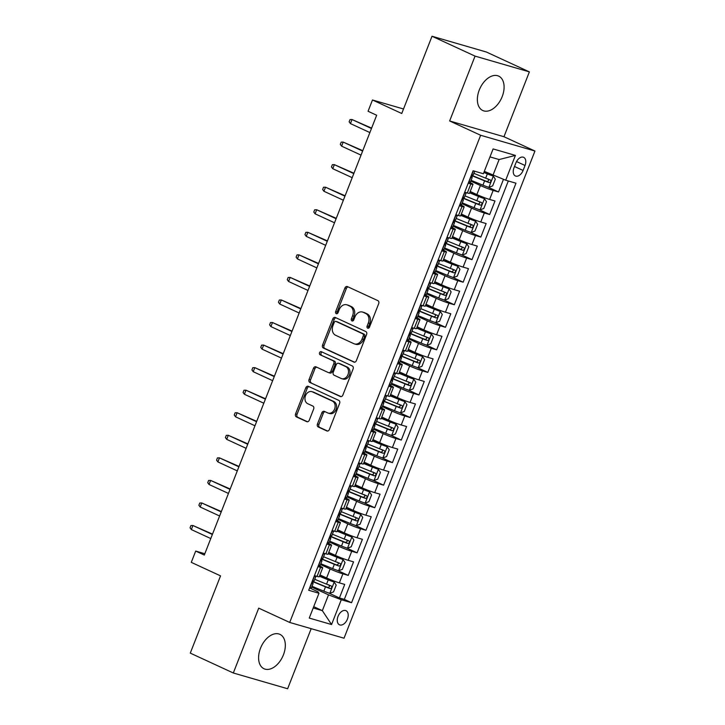 <?xml version="1.0" encoding="UTF-8"?>
<svg xmlns="http://www.w3.org/2000/svg" width="725" height="725" viewBox="0 0 725 725"><rect width="100%" height="100%" fill="white"/><g stroke="black" fill="none" stroke-linecap="round" stroke-linejoin="round"><path stroke-width="1.09" d="M367.684 328.171A1.667 1.296 -73.8 0 0 369.478 327.165L378.695 303.648A2.383 1.849 -73.8 0 0 377.87 300.648L347.456 286.611A2.383 1.849 -73.8 0 0 347.257 286.529A2.383 1.849 -73.8 0 0 344.901 288.042L335.684 311.569A1.667 1.296 -73.8 0 0 338.049 312.656L339.237 309.611A7.631 5.927 -73.8 0 1 346.777 304.781A7.631 5.927 -73.8 0 1 347.429 305.026L349.958 306.195A7.631 5.927 -73.8 0 1 352.595 315.774L351.398 318.819A1.667 1.296 -73.8 0 0 353.764 319.915L354.96 316.87A7.631 5.927 -73.8 0 1 362.491 312.04A7.631 5.927 -73.8 0 1 363.143 312.276L365.672 313.454A7.631 5.927 -73.8 0 1 368.309 323.033L367.113 326.078A1.667 1.296 -73.8 0 0 367.684 328.171M283.412 654.874A18.95 11.845 114.8 0 0 279.904 634.348A18.95 11.845 114.8 0 0 260.511 648.222A18.95 11.845 114.8 0 0 264.018 668.749A18.95 11.845 114.8 0 0 283.412 654.874M502.18 96.642A18.95 11.845 114.8 0 0 498.673 76.116A18.95 11.845 114.8 0 0 479.279 90A18.95 11.845 114.8 0 0 482.787 110.526A18.95 11.845 114.8 0 0 502.18 96.642M347.429 619.105A7.776 4.857 114.8 0 0 345.988 610.677A7.776 4.857 114.8 0 0 338.031 616.377A7.776 4.857 114.8 0 0 339.472 624.796A7.776 4.857 114.8 0 0 347.429 619.105M317.459 424.007A2.383 1.849 -73.8 0 0 318.284 426.998L326.812 430.94A2.383 1.849 -73.8 0 0 327.02 431.013A2.383 1.849 -73.8 0 0 329.377 429.499L339.608 403.381A2.383 1.849 -73.8 0 0 338.792 400.381L308.37 386.343A2.383 1.849 -73.8 0 0 308.17 386.271A2.383 1.849 -73.8 0 0 305.814 387.775L295.573 413.903A2.383 1.849 -73.8 0 0 296.398 416.893L306.711 421.651A2.383 1.849 -73.8 0 0 306.911 421.733A2.383 1.849 -73.8 0 0 309.267 420.219L313.644 409.045A2.383 1.849 -73.8 0 0 312.819 406.045L307.708 403.689A6.38 4.957 -73.8 0 1 305.388 396.031A6.38 4.957 -73.8 0 1 311.813 391.636A6.38 4.957 -73.8 0 1 312.357 391.844L332.376 401.088A6.38 4.957 -73.8 0 1 334.705 408.746A6.38 4.957 -73.8 0 1 328.28 413.132A6.38 4.957 -73.8 0 1 327.736 412.933L324.401 411.392A2.383 1.849 -73.8 0 0 324.193 411.311A2.383 1.849 -73.8 0 0 321.846 412.824L317.459 424.007L318.928 424.433A2.383 1.849 -73.8 0 0 319.752 427.424L327.618 431.058M475.056 56.115L449.645 120.966L503.966 136.726L529.377 71.884L475.056 56.115L432.018 36.25L401.75 113.499L372.478 99.987L368.064 111.269L376.665 115.239L204.305 555.051L195.696 551.082L191.282 562.355L220.545 575.868L190.276 653.116L233.314 672.99L287.626 688.75L311.17 628.675M449.645 120.966L480.639 135.267L289.71 622.449L258.725 608.139L233.314 672.99M353.8 362.083A2.383 1.849 -73.8 0 0 353.999 362.165A2.383 1.849 -73.8 0 0 356.356 360.651L366.596 334.524A2.383 1.849 -73.8 0 0 365.772 331.533L335.358 317.496A2.383 1.849 -73.8 0 0 335.149 317.414A2.383 1.849 -73.8 0 0 332.793 318.928L322.562 345.055A2.383 1.849 -73.8 0 0 323.377 348.045L354.217 362.21M353.102 368.952L342.862 395.08A2.383 1.849 -73.8 0 1 340.514 396.584A2.383 1.849 -73.8 0 1 340.306 396.512L309.892 382.474A2.383 1.849 -73.8 0 1 309.067 379.474L313.454 368.3A2.383 1.849 -73.8 0 1 315.801 366.787A2.383 1.849 -73.8 0 1 316.009 366.859L328.343 372.559A2.383 1.849 -73.8 0 0 328.543 372.632A2.383 1.849 -73.8 0 0 330.899 371.127L333.808 363.705A2.383 1.849 -73.8 0 0 332.983 360.715L320.142 354.788A1.667 1.296 -73.8 0 1 321.356 351.688L352.278 365.962A2.383 1.849 -73.8 0 1 353.102 368.952M432.018 36.25L486.339 52.01L529.377 71.884M328.434 592.887L339.418 597.953L344.719 584.423L339.363 582.864L342.898 573.847A9.715 0.716 -158.6 0 1 330.138 568.962L320.541 564.53M337.27 570.33L348.254 575.396L353.555 561.866L348.199 560.307L351.734 551.29A9.715 0.716 -158.6 0 1 338.974 546.405L329.377 541.974M346.115 547.774L357.09 552.84L362.4 539.309L357.035 537.751L360.57 528.733A9.715 0.716 -158.6 0 1 347.819 523.849L338.222 519.417M354.951 525.217L365.935 530.292L371.236 516.753L365.88 515.203L369.415 506.177A9.715 0.716 -158.6 0 1 356.655 501.292L347.058 496.87M363.796 502.67L374.771 507.736L380.072 494.196L374.716 492.647L378.251 483.62A9.715 0.716 -158.6 0 1 365.491 478.745L355.903 474.313M372.632 480.113L383.607 485.179L388.917 471.649L383.552 470.09L387.087 461.073A9.715 0.716 -158.6 0 1 374.336 456.188L364.738 451.757M381.468 457.557L392.452 462.623L397.753 449.092L392.397 447.533L395.932 438.516A9.715 0.716 -158.6 0 1 383.172 433.632L373.574 429.2M390.313 435L401.288 440.066L406.589 426.536L401.233 424.986L404.767 415.96A9.715 0.716 -158.6 0 1 392.007 411.075L382.419 406.643M399.149 412.443L410.123 417.518L415.434 403.979L410.069 402.429L413.603 393.403A9.715 0.716 -158.6 0 1 400.853 388.518L391.255 384.096M407.985 389.896L418.968 394.962L424.27 381.432L418.914 379.873L422.448 370.847A9.715 0.716 -158.6 0 1 409.688 365.971L400.091 361.539M416.83 367.339L427.804 372.405L433.106 358.875L427.75 357.316L431.284 348.299A9.715 0.716 -158.6 0 1 418.524 343.414L408.936 338.983M425.666 344.783L436.64 349.849L441.951 336.318L436.586 334.76L440.12 325.743A9.715 0.716 -158.6 0 1 427.369 320.858L417.772 316.426M434.502 322.226L445.485 327.301L450.787 313.762L445.431 312.212L448.965 303.186A9.715 0.716 -158.6 0 1 436.205 298.301L426.608 293.879M443.347 299.67L454.321 304.745L459.623 291.205L454.267 289.656L457.801 280.629A9.715 0.716 -158.6 0 1 445.041 275.754L435.453 271.322M452.183 277.122L463.157 282.188L468.468 268.658L463.103 267.099L466.637 258.082A9.715 0.716 -158.6 0 1 453.886 253.197L444.289 248.766M461.018 254.566L472.002 259.632L477.304 246.101L471.948 244.542L475.482 235.525A9.715 0.716 -158.6 0 1 462.722 230.641L453.125 226.209M469.863 232.009L480.838 237.075L486.14 223.545L480.784 221.995L484.318 212.969A9.715 0.716 -158.6 0 1 471.558 208.084L461.97 203.653M478.699 209.453L489.674 214.528L494.985 200.988L489.62 199.438A9.715 0.716 -158.6 0 1 476.869 194.554L470.199 191.472M339.363 582.864A9.715 0.716 21.4 0 1 326.603 577.979L319.933 574.898M348.199 560.307A9.715 0.716 21.4 0 1 335.439 555.423L328.769 552.35M357.035 537.751A9.715 0.716 21.4 0 1 344.275 532.875L337.605 529.794M365.88 515.203A9.715 0.716 21.4 0 1 353.12 510.318L346.45 507.237M374.716 492.647A9.715 0.716 21.4 0 1 361.956 487.762L355.286 484.681M383.552 470.09A9.715 0.716 21.4 0 1 370.792 465.205L364.122 462.133M392.397 447.533A9.715 0.716 21.4 0 1 379.637 442.658L372.967 439.577M401.233 424.986A9.715 0.716 21.4 0 1 388.473 420.101L381.803 417.02M410.069 402.429A9.715 0.716 21.4 0 1 397.309 397.545L390.639 394.463M418.914 379.873A9.715 0.716 21.4 0 1 406.154 374.988L399.484 371.907M427.75 357.316A9.715 0.716 21.4 0 1 414.99 352.432L408.32 349.359M436.586 334.76A9.715 0.716 21.4 0 1 423.835 329.884L417.156 326.803M445.431 312.212A9.715 0.716 21.4 0 1 432.671 307.327L426.001 304.246M454.267 289.656A9.715 0.716 21.4 0 1 441.507 284.771L434.837 281.69M463.103 267.099A9.715 0.716 21.4 0 1 450.352 262.214L443.682 259.133M471.948 244.542A9.715 0.716 21.4 0 1 459.188 239.658L452.518 236.586M480.784 221.995A9.715 0.716 21.4 0 1 468.024 217.11L461.354 214.029M515.937 162.844L513.989 167.81A7.531 4.703 114.8 0 0 515.384 175.967A7.531 4.703 114.8 0 0 523.097 170.448L525.036 165.49A7.531 4.703 114.8 0 0 523.64 157.325A7.531 4.703 114.8 0 0 515.937 162.844M480.639 135.267L534.95 151.036L344.031 638.208L289.71 622.449M339.418 597.953L344.33 599.376L351.562 602.72L515.973 183.198L505.697 180.217L484.309 171.354M351.562 602.72L341.285 599.738L331.561 624.542L309.249 618.072L318.973 593.258L308.696 590.277L473.099 170.765L483.376 173.746L493.1 148.933L515.412 155.413L505.697 180.217M318.456 565.373L319.571 565.89A9.715 0.716 -158.6 0 1 322.743 567.729A9.715 0.716 -158.6 0 1 320.577 567.367L317.967 566.606M327.292 542.826L328.407 543.333A9.715 0.716 -158.6 0 1 331.579 545.182A9.715 0.716 -158.6 0 1 329.422 544.81L326.812 544.058M336.128 520.269L337.243 520.786A9.715 0.716 -158.6 0 1 340.415 522.625A9.715 0.716 -158.6 0 1 338.258 522.254L335.648 521.502M344.973 497.713L346.088 498.229A9.715 0.716 -158.6 0 1 349.26 500.069A9.715 0.716 -158.6 0 1 347.094 499.706L344.484 498.945M353.809 475.156L354.924 475.673A9.715 0.716 -158.6 0 1 358.096 477.512A9.715 0.716 -158.6 0 1 355.939 477.15L353.329 476.388M362.645 452.608L363.76 453.116A9.715 0.716 -158.6 0 1 366.932 454.956A9.715 0.716 -158.6 0 1 364.775 454.593L362.165 453.832M371.49 430.052L372.605 430.559A9.715 0.716 -158.6 0 1 375.777 432.408A9.715 0.716 -158.6 0 1 373.611 432.037L371.001 431.284M380.326 407.495L381.441 408.012A9.715 0.716 -158.6 0 1 384.612 409.852A9.715 0.716 -158.6 0 1 382.456 409.48L379.846 408.728M389.162 384.939L390.277 385.455A9.715 0.716 -158.6 0 1 393.448 387.295A9.715 0.716 -158.6 0 1 391.292 386.933L388.682 386.171M398.007 362.382L399.122 362.899A9.715 0.716 -158.6 0 1 402.293 364.738A9.715 0.716 -158.6 0 1 400.127 364.376L397.517 363.615M406.843 339.835L407.958 340.342A9.715 0.716 -158.6 0 1 411.129 342.191A9.715 0.716 -158.6 0 1 408.972 341.819L406.362 341.067M415.679 317.278L416.793 317.795A9.715 0.716 -158.6 0 1 419.974 319.634A9.715 0.716 -158.6 0 1 417.808 319.263L415.198 318.511M424.524 294.722L425.638 295.238A9.715 0.716 -158.6 0 1 428.81 297.078A9.715 0.716 -158.6 0 1 426.653 296.715L424.043 295.954M433.36 272.165L434.474 272.682A9.715 0.716 -158.6 0 1 437.646 274.521A9.715 0.716 -158.6 0 1 435.489 274.159L432.879 273.397M442.196 249.618L443.31 250.125A9.715 0.716 -158.6 0 1 446.491 251.965A9.715 0.716 -158.6 0 1 444.325 251.602L441.715 250.841M451.041 227.061L452.155 227.568A9.715 0.716 -158.6 0 1 455.327 229.417A9.715 0.716 -158.6 0 1 453.17 229.046L450.56 228.293M459.877 204.504L460.991 205.021A9.715 0.716 -158.6 0 1 464.163 206.861A9.715 0.716 -158.6 0 1 462.006 206.489L459.396 205.737M487.535 186.905L498.519 191.971L493.163 190.412A9.715 0.716 -158.6 0 1 480.403 185.528L470.806 181.105M468.713 181.948L469.827 182.464A9.715 0.716 -158.6 0 1 473.008 184.304A9.715 0.716 -158.6 0 1 470.842 183.942L468.232 183.18M473.008 184.304L469.465 193.33A9.715 0.716 -158.6 0 1 467.308 192.959L464.698 192.207M314.433 575.632L317.042 576.384A9.715 0.716 21.4 0 0 319.208 576.756L322.743 567.729M323.278 553.075L325.888 553.837A9.715 0.716 21.4 0 0 328.044 554.199L331.579 545.182M332.113 530.519L334.723 531.28A9.715 0.716 21.4 0 0 336.88 531.643L340.415 522.625M340.949 507.962L343.559 508.723A9.715 0.716 21.4 0 0 345.725 509.086L349.26 500.069M349.794 485.415L352.404 486.167A9.715 0.716 21.4 0 0 354.561 486.538L358.096 477.512M358.63 462.858L361.24 463.619A9.715 0.716 21.4 0 0 363.397 463.982L366.932 454.956M367.466 440.302L370.076 441.063A9.715 0.716 21.4 0 0 372.242 441.425L375.777 432.408M376.311 417.745L378.921 418.506A9.715 0.716 21.4 0 0 381.078 418.869L384.612 409.852M385.147 395.197L387.757 395.95A9.715 0.716 21.4 0 0 389.914 396.321L393.448 387.295M393.983 372.641L396.593 373.393A9.715 0.716 21.4 0 0 398.759 373.765L402.293 364.738M402.828 350.084L405.438 350.846A9.715 0.716 21.4 0 0 407.595 351.208L411.129 342.191M411.664 327.528L414.274 328.289A9.715 0.716 21.4 0 0 416.431 328.652L419.974 319.634M420.5 304.971L423.11 305.733A9.715 0.716 21.4 0 0 425.276 306.095L428.81 297.078M429.345 282.424L431.955 283.176A9.715 0.716 21.4 0 0 434.112 283.548L437.646 274.521M438.181 259.867L440.791 260.619A9.715 0.716 21.4 0 0 442.948 260.991L446.491 251.965M447.017 237.311L449.627 238.072A9.715 0.716 21.4 0 0 451.793 238.434L455.327 229.417M455.862 214.754L458.472 215.515A9.715 0.716 21.4 0 0 460.629 215.878L464.163 206.861M489.674 214.528L484.318 212.969M480.838 237.075L475.482 235.525M472.002 259.632L466.637 258.082M463.157 282.188L457.801 280.629M454.321 304.745L448.965 303.186M445.485 327.301L440.12 325.743M436.64 349.849L431.284 348.299M427.804 372.405L422.448 370.847M418.968 394.962L413.603 393.403M410.123 417.518L404.767 415.96M401.288 440.066L395.932 438.516M392.452 462.623L387.087 461.073M383.607 485.179L378.251 483.62M374.771 507.736L369.415 506.177M365.935 530.292L360.57 528.733M357.09 552.84L351.734 551.29M348.254 575.396L342.898 573.847M344.33 599.376L508.307 180.978M498.519 191.971L503.458 179.365M313.717 606.662L322.344 610.64L328.525 594.853L311.705 587.087M492.937 175.332L499.117 159.545L489.982 156.899M503.966 136.726L534.95 151.036M204.831 553.728L195.696 551.082M403.517 108.995L372.478 99.987M313.2 607.985L322.344 610.64L331.561 624.542M309.611 587.93L317.958 591.781L318.973 593.258M328.525 594.853L341.285 599.738M499.117 159.545L515.412 155.413M368.653 328.126A1.667 1.296 -73.8 0 1 368.581 326.504L369.777 323.459A7.631 5.927 -73.8 0 0 367.14 313.88L365.672 313.454M362.491 312.04L363.959 312.466A7.631 5.927 -73.8 0 1 364.612 312.702L367.14 313.88M346.777 304.781L348.245 305.207A7.631 5.927 -73.8 0 1 348.888 305.452L351.426 306.621A7.631 5.927 -73.8 0 1 354.063 316.2L352.867 319.245A1.667 1.296 -73.8 0 0 352.939 320.876M348.118 286.919A2.383 1.849 -73.8 0 0 346.369 288.468L337.152 311.995A1.667 1.296 -73.8 0 0 337.225 313.617M336.019 317.795A2.383 1.849 -73.8 0 0 334.261 319.353L324.03 345.481A2.383 1.849 -73.8 0 0 324.845 348.471L354.607 362.21M363.27 335.874A1.667 1.296 -73.8 0 0 362.699 333.772L336.001 321.447A1.667 1.296 -73.8 0 0 334.207 322.453L332.947 325.661A7.631 5.927 -73.8 0 0 335.584 335.249L353.827 343.668A7.631 5.927 -73.8 0 0 354.48 343.913A7.631 5.927 -73.8 0 0 362.02 339.083L363.27 335.874L364.738 336.3A1.667 1.296 -73.8 0 0 364.167 334.198L362.699 333.772M337.179 321.791A1.667 1.296 -73.8 0 1 337.469 321.873L364.167 334.198M354.48 343.913L355.948 344.339A7.631 5.927 -73.8 0 0 363.488 339.508L362.02 339.083M364.738 336.3L363.488 339.508M341.112 396.629L309.892 382.474M316.671 367.167A2.383 1.849 -73.8 0 0 314.922 368.726L310.536 379.9A2.383 1.849 -73.8 0 0 311.36 382.9M329.812 372.985A2.383 1.849 -73.8 0 0 330.011 373.058A2.383 1.849 -73.8 0 0 332.367 371.553L335.276 364.131A2.383 1.849 -73.8 0 0 334.452 361.141L320.142 354.788M322.145 352.051A1.667 1.296 -73.8 0 0 321.61 355.214M341.14 378.468A6.38 4.957 -73.8 0 0 341.683 378.667A6.38 4.957 -73.8 0 0 348.109 374.281A6.38 4.957 -73.8 0 0 345.789 366.623L338.729 363.361A2.383 1.849 -73.8 0 0 338.53 363.288A2.383 1.849 -73.8 0 0 336.173 364.802L333.264 372.215A2.383 1.849 -73.8 0 0 334.089 375.206L341.14 378.468M341.683 378.667L343.152 379.093A6.38 4.957 -73.8 0 0 349.577 374.707A6.38 4.957 -73.8 0 0 347.257 367.049L345.789 366.623M339.78 363.669A2.383 1.849 -73.8 0 1 339.998 363.714A2.383 1.849 -73.8 0 1 340.197 363.787L347.257 367.049M325.063 411.691A2.383 1.849 -73.8 0 0 323.314 413.25L318.928 424.433M328.28 413.132L329.748 413.558A6.38 4.957 -73.8 0 0 336.173 409.172A6.38 4.957 -73.8 0 0 333.844 401.514L332.376 401.088M311.813 391.636L313.282 392.062A6.38 4.957 -73.8 0 1 313.825 392.27L333.844 401.514M309.031 386.652A2.383 1.849 -73.8 0 0 307.282 388.201L297.042 414.328A2.383 1.849 -73.8 0 0 297.866 417.319L307.518 421.778M471.114 180.326L482.923 185.165A6.434 0.471 -158.6 0 0 488.831 187.313L492.656 185.908L495.311 179.148L493.254 176.039A6.434 0.471 -158.6 0 1 487.336 173.891L483.874 172.468M493.254 176.039L483.965 172.251M471.785 175.622L484.599 180.878A6.434 0.471 21.4 0 0 489.203 182.609C490.97 182.165 491.323 181.268 490.263 179.9A6.434 0.471 -158.6 0 1 485.659 178.178L473.851 173.329M487.789 178.758C489.139 180.262 488.786 181.159 486.729 181.468L471.921 175.423M468.966 181.304L469.166 181.603A6.434 0.471 21.4 0 0 470.525 181.83L472.202 177.543A6.434 0.471 21.4 0 0 471.73 177.145L471.422 176.963M474.676 171.218L473.262 174.834A6.434 0.471 -158.6 0 1 472.791 174.834L471.73 177.543A6.434 0.471 21.4 0 0 472.202 177.543M371.617 128.126L352.042 119.534L371.472 128.506M350.447 123.594L349.151 121.827L350.03 119.58L352.042 119.534L350.447 123.594L369.877 132.566M462.269 202.873L474.077 207.722A6.434 0.471 -158.6 0 0 479.995 209.869L483.82 208.465L486.466 201.695L484.418 198.587A6.434 0.471 -158.6 0 1 478.5 196.439L469.664 192.823M484.418 198.587L469.755 192.596M462.94 198.179L475.763 203.435A6.434 0.471 21.4 0 0 480.367 205.166C482.125 204.722 482.478 203.816 481.427 202.456A6.434 0.471 -158.6 0 1 476.823 200.725L465.015 195.886M478.944 201.314C480.303 202.81 479.95 203.716 477.884 204.024L463.076 197.979M453.433 225.43L465.242 230.278A6.434 0.471 -158.6 0 0 471.159 232.426L474.975 231.021L477.63 224.252L475.573 221.143A6.434 0.471 -158.6 0 1 469.664 218.995L460.828 215.37M475.573 221.143L460.919 215.153M454.104 220.735L466.918 225.992A6.434 0.471 21.4 0 0 471.522 227.722C473.289 227.278 473.642 226.372 472.582 225.013A6.434 0.471 -158.6 0 1 467.978 223.282L456.17 218.442M470.108 223.871C471.468 225.366 471.114 226.273 469.048 226.572L454.24 220.527M444.597 247.986L456.406 252.826A6.434 0.471 -158.6 0 0 462.314 254.973L466.139 253.578L468.794 246.808L466.737 243.7A6.434 0.471 -158.6 0 1 460.819 241.552L451.992 237.927M466.737 243.7L452.074 237.709M445.268 243.283L458.082 248.548A6.434 0.471 21.4 0 0 462.686 250.27C464.453 249.835 464.807 248.929 463.746 247.569A6.434 0.471 -158.6 0 1 459.142 245.838L447.334 240.99M461.272 246.428C462.623 247.923 462.269 248.829 460.212 249.128L445.404 243.083M435.752 270.543L447.561 275.382A6.434 0.471 -158.6 0 0 453.478 277.53L457.303 276.125L459.949 269.365L457.901 266.256A6.434 0.471 -158.6 0 1 451.983 264.108L443.147 260.483M457.901 266.256L443.238 260.266M436.423 265.839L449.246 271.096A6.434 0.471 21.4 0 0 453.85 272.827C455.608 272.382 455.962 271.485 454.91 270.126A6.434 0.471 -158.6 0 1 450.307 268.395L438.498 263.547M452.427 268.975C453.787 270.479 453.433 271.377 451.367 271.685L436.559 265.64M460.13 203.861L460.321 204.16A6.434 0.471 21.4 0 0 461.68 204.377L463.366 200.091A6.434 0.471 21.4 0 0 462.894 199.701L462.586 199.52M464.48 192.759L464.743 192.877A6.434 0.471 21.4 0 0 466.103 193.104A6.434 0.471 21.4 0 0 465.631 192.705L464.852 192.243M466.103 193.104L464.426 197.39A6.434 0.471 -158.6 0 1 463.955 197.39L462.894 200.091A6.434 0.471 21.4 0 0 463.366 200.091M362.781 150.682L343.197 142.091L362.627 151.063M341.611 146.151L340.315 144.384L341.194 142.127L343.197 142.091L341.611 146.151L361.041 155.123M451.294 226.417L451.485 226.717A6.434 0.471 21.4 0 0 452.844 226.934L454.521 222.648A6.434 0.471 21.4 0 0 454.058 222.258L453.741 222.077M455.644 215.316L455.907 215.434A6.434 0.471 21.4 0 0 457.267 215.66A6.434 0.471 21.4 0 0 456.795 215.262L456.016 214.799M457.267 215.66L455.581 219.947A6.434 0.471 -158.6 0 1 455.119 219.947L454.049 222.648A6.434 0.471 21.4 0 0 454.521 222.648M353.945 173.23L334.361 164.648L353.791 173.619M332.766 168.708L331.47 166.94L332.358 164.684L334.361 164.648L332.766 168.708L352.205 177.679M442.449 248.974L442.649 249.264A6.434 0.471 21.4 0 0 444.008 249.491L445.685 245.204A6.434 0.471 21.4 0 0 445.213 244.814L444.905 244.624M446.799 237.873L447.062 237.99A6.434 0.471 21.4 0 0 448.422 238.208A6.434 0.471 21.4 0 0 447.959 237.818L447.171 237.356M448.422 238.208L446.745 242.494A6.434 0.471 -158.6 0 1 446.274 242.494L445.213 245.204A6.434 0.471 21.4 0 0 445.685 245.204M345.1 195.786L325.525 187.204L344.955 196.167M323.93 191.264L322.634 189.497L323.513 187.24L325.525 187.204L323.93 191.264L343.36 200.227M433.613 271.522L433.804 271.821A6.434 0.471 21.4 0 0 435.163 272.047L436.849 267.761A6.434 0.471 21.4 0 0 436.377 267.362L436.069 267.181M437.963 260.42L438.226 260.547A6.434 0.471 21.4 0 0 439.586 260.764A6.434 0.471 21.4 0 0 439.114 260.375L438.335 259.913M439.586 260.764L437.909 265.051A6.434 0.471 -158.6 0 1 437.438 265.051L436.377 267.761A6.434 0.471 21.4 0 0 436.849 267.761M336.264 218.343L316.68 209.752L336.11 218.723M315.094 213.812L313.789 212.053L314.677 209.797L316.68 209.752L315.094 213.812L334.524 222.783M426.916 293.09L438.725 297.939A6.434 0.471 -158.6 0 0 444.642 300.087L448.458 298.682L451.113 291.912L449.056 288.813A6.434 0.471 -158.6 0 1 443.147 286.665L434.311 283.04M449.056 288.813L434.402 282.813M427.587 288.396L440.401 293.652A6.434 0.471 21.4 0 0 445.005 295.383C446.772 294.939 447.126 294.042 446.065 292.673A6.434 0.471 -158.6 0 1 441.462 290.942L429.653 286.103M443.591 291.532C444.951 293.036 444.597 293.933 442.531 294.241L427.723 288.197M424.778 294.078L424.968 294.377A6.434 0.471 21.4 0 0 426.327 294.595L428.004 290.317A6.434 0.471 21.4 0 0 427.542 289.918L427.224 289.737M429.127 282.977L429.39 283.103A6.434 0.471 21.4 0 0 430.75 283.321A6.434 0.471 21.4 0 0 430.278 282.931L429.499 282.469M430.75 283.321L429.064 287.608A6.434 0.471 -158.6 0 1 428.602 287.608L427.532 290.317A6.434 0.471 21.4 0 0 428.004 290.317M327.428 240.899L307.844 232.308L327.274 241.28M306.249 236.368L304.953 234.601L305.841 232.344L307.844 232.308L306.249 236.368L325.688 245.34M418.08 315.647L429.889 320.495A6.434 0.471 -158.6 0 0 435.798 322.643L439.622 321.238L442.277 314.469L440.22 311.36A6.434 0.471 -158.6 0 1 434.302 309.212L425.475 305.597M440.22 311.36L425.557 305.37M418.742 310.952L431.565 316.209A6.434 0.471 21.4 0 0 436.169 317.94C437.936 317.496 438.29 316.589 437.229 315.23A6.434 0.471 -158.6 0 1 432.626 313.499L420.817 308.66M434.755 314.088C436.106 315.583 435.752 316.49 433.686 316.798L418.878 310.753M409.235 338.203L421.044 343.052A6.434 0.471 -158.6 0 0 426.962 345.2L430.786 343.795L433.432 337.025L431.384 333.917A6.434 0.471 -158.6 0 1 425.466 331.769L416.63 328.144M431.384 333.917L416.721 327.927M409.906 333.5L422.729 338.765A6.434 0.471 21.4 0 0 427.333 340.496C429.091 340.052 429.445 339.146 428.393 337.787A6.434 0.471 -158.6 0 1 423.79 336.056L411.981 331.216M425.91 336.645C427.27 338.14 426.916 339.046 424.85 339.345L410.042 333.301M400.399 360.76L412.208 365.599A6.434 0.471 -158.6 0 0 418.126 367.747L421.941 366.343L424.596 359.582L422.539 356.473A6.434 0.471 -158.6 0 1 416.63 354.326L407.794 350.701M422.539 356.473L407.876 350.483M401.07 356.057L413.884 361.313A6.434 0.471 21.4 0 0 418.488 363.044C420.255 362.609 420.609 361.702 419.548 360.343A6.434 0.471 -158.6 0 1 414.945 358.612L403.136 353.764M417.074 359.201C418.434 360.697 418.08 361.603 416.014 361.902L401.206 355.857M391.563 383.317L403.372 388.156A6.434 0.471 -158.6 0 0 409.281 390.304L413.105 388.899L415.76 382.138L413.703 379.03A6.434 0.471 -158.6 0 1 407.785 376.882L398.958 373.257M413.703 379.03L399.04 373.04M392.225 378.613L405.048 383.869A6.434 0.471 21.4 0 0 409.652 385.6C411.419 385.156 411.773 384.259 410.712 382.891A6.434 0.471 -158.6 0 1 406.109 381.169L394.3 376.32M408.238 381.749C409.589 383.253 409.235 384.15 407.169 384.458L392.361 378.414M382.718 405.864L394.527 410.712A6.434 0.471 -158.6 0 0 400.445 412.86L404.269 411.456L406.915 404.686L404.867 401.577A6.434 0.471 -158.6 0 1 398.949 399.439L390.113 395.814M404.867 401.577L390.204 395.587M383.389 401.17L396.212 406.426A6.434 0.471 21.4 0 0 400.807 408.157C402.574 407.713 402.928 406.816 401.877 405.447A6.434 0.471 -158.6 0 1 397.273 403.716L385.464 398.877M399.393 404.305C400.753 405.81 400.399 406.707 398.333 407.015L383.525 400.97M415.933 316.635L416.132 316.934A6.434 0.471 21.4 0 0 417.491 317.151L419.168 312.865A6.434 0.471 21.4 0 0 418.697 312.475L418.388 312.294M420.282 305.533L420.545 305.651A6.434 0.471 21.4 0 0 421.905 305.877A6.434 0.471 21.4 0 0 421.442 305.479L420.654 305.017M421.905 305.877L420.228 310.164A6.434 0.471 -158.6 0 1 419.757 310.164L418.697 312.865A6.434 0.471 21.4 0 0 419.168 312.865M318.583 263.447L299.008 254.865L318.438 263.837M297.413 258.925L296.117 257.157L296.996 254.901L299.008 254.865L297.413 258.925L316.843 267.897M407.097 339.191L407.287 339.49A6.434 0.471 21.4 0 0 408.646 339.708L410.332 335.421A6.434 0.471 21.4 0 0 409.861 335.032L409.553 334.841M411.447 328.09L411.709 328.208A6.434 0.471 21.4 0 0 413.069 328.434A6.434 0.471 21.4 0 0 412.597 328.035L411.818 327.573M413.069 328.434L411.392 332.712A6.434 0.471 -158.6 0 1 410.921 332.712L409.861 335.421A6.434 0.471 21.4 0 0 410.332 335.421M309.747 286.003L290.163 277.421L309.593 286.393M288.577 281.481L287.272 279.714L288.16 277.458L290.163 277.421L288.577 281.481L308.007 290.453M398.252 361.748L398.451 362.038A6.434 0.471 21.4 0 0 399.81 362.264L401.487 357.978A6.434 0.471 21.4 0 0 401.025 357.579L400.708 357.398M402.611 350.637L402.873 350.764A6.434 0.471 21.4 0 0 404.233 350.982A6.434 0.471 21.4 0 0 403.762 350.592L402.973 350.13M404.233 350.982L402.547 355.268A6.434 0.471 -158.6 0 1 402.076 355.268L401.016 357.978A6.434 0.471 21.4 0 0 401.487 357.978M300.911 308.56L281.327 299.969L300.757 308.941M279.732 304.029L278.436 302.271L279.324 300.014L281.327 299.969L279.732 304.029L299.162 313.001M389.416 384.295L389.615 384.594A6.434 0.471 21.4 0 0 390.974 384.821L392.651 380.534A6.434 0.471 21.4 0 0 392.18 380.136L391.872 379.954M393.766 373.194L394.028 373.321A6.434 0.471 21.4 0 0 395.388 373.538A6.434 0.471 21.4 0 0 394.926 373.148L394.137 372.686M395.388 373.538L393.711 377.825A6.434 0.471 -158.6 0 1 393.24 377.825L392.18 380.534A6.434 0.471 21.4 0 0 392.651 380.534M292.066 331.117L272.482 322.525L291.921 331.497M270.896 326.585L269.6 324.818L270.479 322.571L272.482 322.525L270.896 326.585L290.326 335.557M380.58 406.852L380.77 407.151A6.434 0.471 21.4 0 0 382.129 407.368L383.815 403.082A6.434 0.471 21.4 0 0 383.344 402.692L383.036 402.511M384.93 395.75L385.192 395.868A6.434 0.471 21.4 0 0 386.552 396.095A6.434 0.471 21.4 0 0 386.081 395.696L385.301 395.234M386.552 396.095L384.875 400.381A6.434 0.471 -158.6 0 1 384.404 400.381L383.344 403.082A6.434 0.471 21.4 0 0 383.815 403.082M283.23 353.673L263.646 345.082L283.076 354.054M262.06 349.142L260.755 347.375L261.643 345.118L263.646 345.082L262.06 349.142L281.49 358.114M373.882 428.421L385.691 433.269A6.434 0.471 -158.6 0 0 391.609 435.417L395.424 434.012L398.079 427.243L396.022 424.134A6.434 0.471 -158.6 0 1 390.113 421.986L381.278 418.361M396.022 424.134L381.359 418.144M374.553 423.726L387.368 428.983A6.434 0.471 21.4 0 0 391.971 430.713C393.738 430.269 394.092 429.363 393.032 428.004A6.434 0.471 -158.6 0 1 388.428 426.273L376.619 421.433M390.558 426.862C391.917 428.357 391.563 429.263 389.497 429.572L374.689 423.518M371.735 429.408L371.934 429.708A6.434 0.471 21.4 0 0 373.293 429.925L374.97 425.638A6.434 0.471 21.4 0 0 374.508 425.249L374.191 425.067M376.094 418.307L376.357 418.425A6.434 0.471 21.4 0 0 377.716 418.651A6.434 0.471 21.4 0 0 377.245 418.252L376.456 417.79M377.716 418.651L376.03 422.938A6.434 0.471 -158.6 0 1 375.559 422.938L374.499 425.638A6.434 0.471 21.4 0 0 374.97 425.638M274.394 376.221L254.81 367.638L274.24 376.61M253.215 371.698L251.919 369.931L252.807 367.675L254.81 367.638L253.215 371.698L272.645 380.67M365.047 450.977L376.855 455.817A6.434 0.471 -158.6 0 0 382.764 457.964L386.588 456.569L389.243 449.799L387.186 446.691A6.434 0.471 -158.6 0 1 381.268 444.543L372.442 440.918M387.186 446.691L372.523 440.7M365.708 446.274L378.532 451.539A6.434 0.471 21.4 0 0 383.135 453.261C384.903 452.826 385.256 451.92 384.196 450.56A6.434 0.471 -158.6 0 1 379.592 448.829L367.783 443.981M381.712 449.418C383.072 450.914 382.718 451.82 380.652 452.119L365.844 446.074M362.899 451.965L363.098 452.255A6.434 0.471 21.4 0 0 364.458 452.482L366.134 448.195A6.434 0.471 21.4 0 0 365.663 447.805L365.355 447.615M367.249 440.863L367.512 440.981A6.434 0.471 21.4 0 0 368.871 441.208A6.434 0.471 21.4 0 0 368.409 440.809L367.62 440.347M368.871 441.208L367.194 445.485A6.434 0.471 -158.6 0 1 366.723 445.485L365.663 448.195A6.434 0.471 21.4 0 0 366.134 448.195M265.549 398.777L245.965 390.195L265.404 399.158M244.379 394.255L243.083 392.488L243.962 390.231L245.965 390.195L244.379 394.255L263.809 403.218M356.202 473.534L368.01 478.373A6.434 0.471 -158.6 0 0 373.928 480.521L377.752 479.116L380.398 472.356L378.35 469.247A6.434 0.471 -158.6 0 1 372.433 467.099L363.597 463.474M378.35 469.247L363.687 463.257M356.872 468.83L369.696 474.087A6.434 0.471 21.4 0 0 374.29 475.817C376.058 475.373 376.411 474.476 375.351 473.117A6.434 0.471 -158.6 0 1 370.756 471.386L358.947 466.537M372.877 471.966C374.236 473.47 373.882 474.368 371.816 474.676L357.008 468.631M354.063 474.522L354.253 474.812A6.434 0.471 21.4 0 0 355.612 475.038L357.298 470.752A6.434 0.471 21.4 0 0 356.827 470.353L356.519 470.172M358.413 463.411L358.676 463.538A6.434 0.471 21.4 0 0 360.035 463.755A6.434 0.471 21.4 0 0 359.564 463.366L358.784 462.903M360.035 463.755L358.358 468.042A6.434 0.471 -158.6 0 1 357.887 468.042L356.827 470.752A6.434 0.471 21.4 0 0 357.298 470.752M256.713 421.334L237.129 412.743L256.559 421.714M235.543 416.803L234.238 415.044L235.127 412.788L237.129 412.743L235.543 416.803L254.973 425.774M347.366 496.09L359.174 500.93A6.434 0.471 -158.6 0 0 365.092 503.077L368.907 501.673L371.562 494.912L369.505 491.804A6.434 0.471 -158.6 0 1 363.597 489.656L354.761 486.031M369.505 491.804L354.842 485.804M348.036 491.387L360.851 496.643A6.434 0.471 21.4 0 0 365.454 498.374C367.222 497.93 367.575 497.033 366.515 495.664A6.434 0.471 -158.6 0 1 361.911 493.942L350.103 489.094M364.041 494.522C365.4 496.027 365.047 496.924 362.98 497.232L348.172 491.188M345.218 497.069L345.417 497.368A6.434 0.471 21.4 0 0 346.777 497.586L348.453 493.308A6.434 0.471 21.4 0 0 347.991 492.909L347.674 492.728M349.577 485.968L349.84 486.094A6.434 0.471 21.4 0 0 351.199 486.312A6.434 0.471 21.4 0 0 350.728 485.922L349.939 485.46M351.199 486.312L349.513 490.598A6.434 0.471 -158.6 0 1 349.042 490.598L347.982 493.308A6.434 0.471 21.4 0 0 348.453 493.308M247.877 443.89L228.293 435.299L247.723 444.271M226.698 439.359L225.403 437.592L226.291 435.344L228.293 435.299L226.698 439.359L246.128 448.331M338.53 518.638L350.338 523.486A6.434 0.471 -158.6 0 0 356.247 525.634L360.071 524.229L362.727 517.46L360.669 514.351A6.434 0.471 -158.6 0 1 354.752 512.203L345.925 508.588M360.669 514.351L346.006 508.361M339.191 513.943L352.015 519.2A6.434 0.471 21.4 0 0 356.618 520.931C358.386 520.487 358.739 519.58 357.679 518.221A6.434 0.471 -158.6 0 1 353.075 516.49L341.267 511.651M355.196 517.079C356.555 518.574 356.202 519.481 354.135 519.789L339.327 513.744M336.382 519.626L336.581 519.925A6.434 0.471 21.4 0 0 337.941 520.142L339.617 515.856A6.434 0.471 21.4 0 0 339.146 515.466L338.838 515.285M340.732 508.524L340.995 508.642A6.434 0.471 21.4 0 0 342.354 508.868A6.434 0.471 21.4 0 0 341.892 508.47L341.103 508.007M342.354 508.868L340.678 513.155A6.434 0.471 -158.6 0 1 340.206 513.155L339.146 515.856A6.434 0.471 21.4 0 0 339.617 515.856M239.032 466.438L219.448 457.856L238.888 466.827M217.863 461.916L216.567 460.148L217.446 457.892L219.448 457.856L217.863 461.916L237.292 470.888M329.685 541.194L341.493 546.043A6.434 0.471 -158.6 0 0 347.411 548.191L351.235 546.786L353.882 540.016L351.833 536.908A6.434 0.471 -158.6 0 1 345.916 534.76L337.08 531.135M351.833 536.908L337.17 530.918M330.355 536.491L343.179 541.756A6.434 0.471 21.4 0 0 347.773 543.487C349.541 543.043 349.894 542.137 348.834 540.778A6.434 0.471 -158.6 0 1 344.239 539.047L332.431 534.207M346.36 539.636C347.719 541.131 347.366 542.037 345.299 542.336L330.491 536.292M327.546 542.182L327.736 542.481A6.434 0.471 21.4 0 0 329.096 542.699L330.772 538.412A6.434 0.471 21.4 0 0 330.31 538.022L330.002 537.841M331.896 531.081L332.159 531.198A6.434 0.471 21.4 0 0 333.518 531.425A6.434 0.471 21.4 0 0 333.047 531.026L332.267 530.564M333.518 531.425L331.842 535.712A6.434 0.471 -158.6 0 1 331.37 535.712L330.31 538.412A6.434 0.471 21.4 0 0 330.772 538.412M230.197 488.994L210.613 480.412L230.042 489.384M209.027 484.472L207.722 482.705L208.61 480.448L210.613 480.412L209.027 484.472L228.457 493.444M320.849 563.751L332.657 568.59A6.434 0.471 -158.6 0 0 338.575 570.738L342.39 569.342L345.046 562.573L342.988 559.464A6.434 0.471 -158.6 0 1 337.08 557.317L328.244 553.692M342.988 559.464L328.325 553.474M321.519 559.048L334.334 564.313A6.434 0.471 21.4 0 0 338.938 566.035C340.705 565.6 341.058 564.693 339.998 563.334A6.434 0.471 -158.6 0 1 335.394 561.603L323.586 556.755M337.524 562.192C338.883 563.688 338.53 564.594 336.463 564.893L321.655 558.848M312.013 586.308L323.821 591.147A6.434 0.471 -158.6 0 0 329.73 593.295L333.554 591.89L336.21 585.129L334.153 582.021A6.434 0.471 -158.6 0 1 328.235 579.873L319.408 576.248M334.153 582.021L319.489 576.031M312.674 581.604L325.498 586.86A6.434 0.471 21.4 0 0 330.102 588.591C331.869 588.147 332.222 587.25 331.162 585.891A6.434 0.471 -158.6 0 1 326.558 584.16L314.75 579.311M328.679 584.74C330.038 586.244 329.685 587.141 327.618 587.449L312.81 581.405M318.701 564.739L318.9 565.029A6.434 0.471 21.4 0 0 320.26 565.255L321.936 560.969A6.434 0.471 21.4 0 0 321.465 560.57L321.157 560.389M323.06 553.637L323.323 553.755A6.434 0.471 21.4 0 0 324.682 553.972A6.434 0.471 21.4 0 0 324.211 553.583L323.423 553.121M324.682 553.972L322.997 558.259A6.434 0.471 -158.6 0 1 322.525 558.259L321.465 560.969A6.434 0.471 21.4 0 0 321.936 560.969M221.361 511.551L201.777 502.969L221.207 511.932M200.182 507.02L198.886 505.262L199.774 503.005L201.777 502.969L200.182 507.02L219.612 515.992M309.865 587.286L310.064 587.585A6.434 0.471 21.4 0 0 311.415 587.812L313.1 583.525A6.434 0.471 21.4 0 0 312.629 583.127L312.321 582.945M314.215 576.185L314.478 576.312A6.434 0.471 21.4 0 0 315.837 576.529A6.434 0.471 21.4 0 0 315.366 576.139L314.587 575.677M315.837 576.529L314.161 580.816A6.434 0.471 -158.6 0 1 313.689 580.816L312.629 583.525A6.434 0.471 21.4 0 0 313.1 583.525M212.516 534.107L192.932 525.516L212.371 534.488M191.346 529.576L190.05 527.818L190.929 525.562L192.932 525.516L191.346 529.576L210.776 538.548M326.603 577.979L330.138 568.962M335.439 555.423L338.974 546.405M344.275 532.875L347.819 523.849M353.12 510.318L356.655 501.292M361.956 487.762L365.491 478.745M370.792 465.205L374.336 456.188M379.637 442.658L383.172 433.632M388.473 420.101L392.007 411.075M397.309 397.545L400.853 388.518M406.154 374.988L409.688 365.971M414.99 352.432L418.524 343.414M423.835 329.884L427.369 320.858M432.671 307.327L436.205 298.301M441.507 284.771L445.041 275.754M450.352 262.214L453.886 253.197M459.188 239.658L462.722 230.641M468.024 217.11L471.558 208.084M476.869 194.554L480.403 185.528M467.308 192.959L470.842 183.942M317.042 576.384L320.577 567.367M325.888 553.837L329.422 544.81M334.723 531.28L338.258 522.254M343.559 508.723L347.094 499.706M352.404 486.167L355.939 477.15M361.24 463.619L364.775 454.593M370.076 441.063L373.611 432.037M378.921 418.506L382.456 409.48M387.757 395.95L391.292 386.933M396.593 373.393L400.127 364.376M405.438 350.846L408.972 341.819M414.274 328.289L417.808 319.263M423.11 305.733L426.653 296.715M431.955 283.176L435.489 274.159M440.791 260.619L444.325 251.602M449.627 238.072L453.17 229.046M458.472 215.515L462.006 206.489M489.62 199.438L493.163 190.412M516.526 161.557L525.036 165.49M514.505 166.487L523.097 170.448M369.777 323.459L368.309 323.033M364.612 312.702L363.143 312.276M352.867 319.245L351.398 318.819M354.063 316.2L352.595 315.774M351.426 306.621L349.958 306.195M348.888 305.452L347.429 305.026M337.152 311.995L335.684 311.569M346.369 288.468L344.901 288.042M368.581 326.504L367.113 326.078M324.845 348.471L323.377 348.045M324.03 345.481L322.562 345.055M334.261 319.353L332.793 318.928M337.469 321.873L336.001 321.447M310.536 379.9L309.067 379.474M314.922 368.726L313.454 368.3M332.367 371.553L330.899 371.127M335.276 364.131L333.808 363.705M334.452 361.141L332.983 360.715M340.197 363.787L338.729 363.361M323.314 413.25L321.846 412.824M313.825 392.27L312.357 391.844M297.866 417.319L296.398 416.893M297.042 414.328L295.573 413.903M307.282 388.201L305.814 387.775M319.752 427.424L318.284 426.998M488.931 187.277L493.308 176.112M485.659 178.178L487.336 173.891M482.923 185.165L484.599 180.878M486.729 181.468L489.203 182.609M473.307 170.819L469.111 181.531M480.095 209.833L484.472 198.668M476.823 200.725L478.5 196.439M474.077 207.722L475.763 203.435M477.884 204.024L480.367 205.166M471.25 232.39L475.627 221.225M467.978 223.282L469.664 218.995M465.242 230.278L466.918 225.992M469.048 226.572L471.522 227.722M462.414 254.946L466.791 243.781M459.142 245.838L460.819 241.552M456.406 252.826L458.082 248.548M460.212 249.128L462.686 250.27M453.578 277.494L457.955 266.329M450.307 268.395L451.983 264.108M447.561 275.382L449.246 271.096M451.367 271.685L453.85 272.827M464.653 192.913L460.275 204.078M455.808 215.47L451.439 226.635M446.972 238.027L442.594 249.192M438.136 260.583L433.758 271.748M444.733 300.05L449.11 288.885M441.462 290.942L443.147 286.665M438.725 297.939L440.401 293.652M442.531 294.241L445.005 295.383M429.291 283.131L424.913 294.296M435.897 322.607L440.274 311.442M432.626 313.499L434.302 309.212M429.889 320.495L431.565 316.209M433.686 316.798L436.169 317.94M427.061 345.163L431.429 333.998M423.79 336.056L425.466 331.769M421.044 343.052L422.729 338.765M424.85 339.345L427.333 340.496M418.216 367.711L422.593 356.555M414.945 358.612L416.63 354.326M412.208 365.599L413.884 361.313M416.014 361.902L418.488 363.044M409.38 390.267L413.757 379.103M406.109 381.169L407.785 376.882M403.372 388.156L405.048 383.869M407.169 384.458L409.652 385.6M400.544 412.824L404.913 401.659M397.273 403.716L398.949 399.439M394.527 410.712L396.212 406.426M398.333 407.015L400.807 408.157M420.455 305.687L416.077 316.852M411.619 328.244L407.242 339.409M402.774 350.8L398.397 361.965M393.938 373.357L389.561 384.522M385.102 395.904L380.725 407.069M391.699 435.381L396.077 424.216M388.428 426.273L390.113 421.986M385.691 433.269L387.368 428.983M389.497 429.572L391.971 430.713M376.257 418.461L371.88 429.626M382.863 457.937L387.241 446.772M379.592 448.829L381.268 444.543M376.855 455.817L378.532 451.539M380.652 452.119L383.135 453.261M367.421 441.017L363.044 452.183M374.028 480.485L378.396 469.32M370.756 471.386L372.433 467.099M368.01 478.373L369.696 474.087M371.816 474.676L374.29 475.817M358.585 463.574L354.208 474.739M365.183 503.041L369.56 491.876M361.911 493.942L363.597 489.656M359.174 500.93L360.851 496.643M362.98 497.232L365.454 498.374M349.74 486.131L345.363 497.287M356.347 525.598L360.724 514.433M353.075 516.49L354.752 512.203M350.338 523.486L352.015 519.2M354.135 519.789L356.618 520.931M340.904 508.678L336.527 519.843M347.511 548.154L351.879 536.989M344.239 539.047L345.916 534.76M341.493 546.043L343.179 541.756M345.299 542.336L347.773 543.487M332.068 531.235L327.691 542.4M338.666 570.702L343.043 559.546M335.394 561.603L337.08 557.317M332.657 568.59L334.334 564.313M336.463 564.893L338.938 566.035M329.83 593.258L334.207 582.093M326.558 584.16L328.235 579.873M323.821 591.147L325.498 586.86M327.618 587.449L330.102 588.591M323.223 553.791L318.846 564.956M314.387 576.348L310.01 587.513M337.324 321.827L335.856 321.402M330.011 373.058L328.543 372.632M339.998 363.714L338.53 363.288"/></g></svg>
